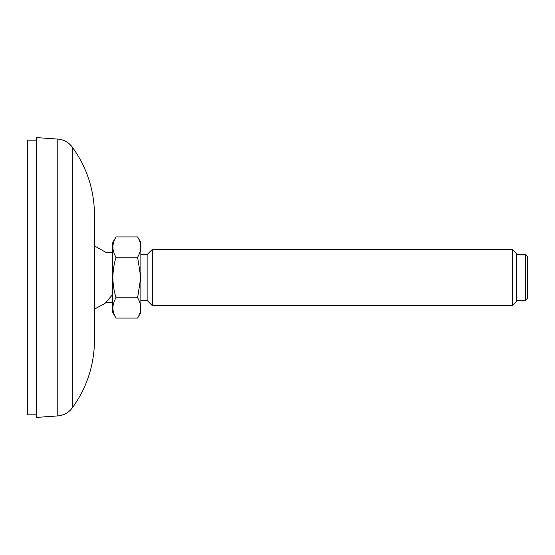 <?xml version="1.0" encoding="UTF-8"?>
<svg xmlns="http://www.w3.org/2000/svg" width="555" height="555" viewBox="0 0 555 555"><rect width="100%" height="100%" fill="white"/><g stroke="black" fill="none" stroke-linecap="round" stroke-linejoin="round"><path stroke-width="0.83" d="M72.289 407.918L72.289 147.082C86.892 167.36 94.294 189.99 94.489 214.979L94.489 340.021C94.294 365.01 86.892 387.64 72.289 407.918C68.633 412.719 63.797 415.383 57.789 415.924L36.533 417.409L36.533 137.591L57.789 139.076L57.789 415.924M112.762 294.421L104.971 303.425L94.489 309.079L94.489 315.684M116.009 257.222C111.895 270.771 111.895 284.292 116.009 297.778C111.895 304.556 111.895 311.313 116.009 318.057L112.762 312.437L112.762 242.563L116.009 236.943L137.619 236.943C141.74 243.687 141.74 250.444 137.619 257.222L116.009 257.222C111.895 250.472 111.895 243.714 116.009 236.943M116.009 318.057L137.619 318.057C141.74 311.286 141.74 304.528 137.619 297.778L140.762 277.5L137.619 257.222M116.009 297.778L137.619 297.778M137.619 318.057L140.866 312.437L140.866 242.563L137.619 236.943M147.894 277.5L147.894 253.788L152.285 249.396L152.285 305.604L147.894 301.212L147.894 277.5M512.321 305.604L516.712 301.212L516.712 253.788L512.321 249.396L512.321 305.604L152.285 305.604M525.495 300.331L527.25 298.576L527.25 256.424L525.495 254.669L525.495 300.331L516.712 300.331M36.533 414.842L27.75 414.842L27.75 140.158L36.533 140.158M72.289 147.082C68.633 142.281 63.797 139.617 57.789 139.076M112.762 252.379L105.936 252.379L94.489 245.921M112.762 302.621L105.936 302.621M147.894 254.669L140.866 254.669M147.894 300.331L140.866 300.331M512.321 249.396L152.285 249.396M525.495 254.669L516.712 254.669"/></g></svg>
